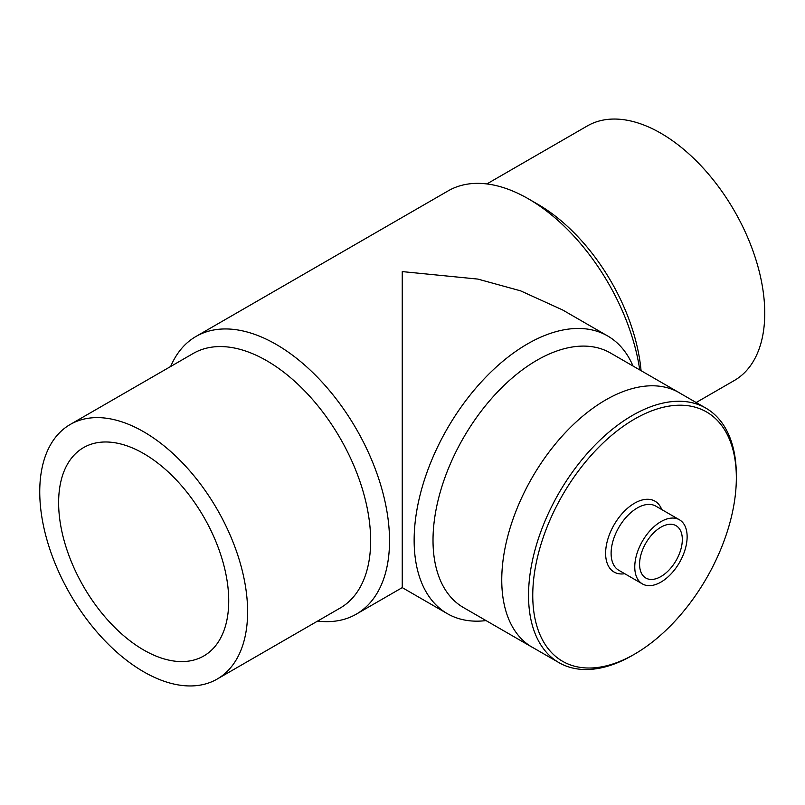 <?xml version="1.0" encoding="UTF-8"?>
<svg xmlns="http://www.w3.org/2000/svg" width="805" height="805" viewBox="0 0 805 805"><rect width="100%" height="100%" fill="white"/><g stroke="black" fill="none" stroke-linecap="round" stroke-linejoin="round"><path stroke-width="1.21" d="M143.682 649.997A120.287 69.451 60 0 1 65.094 543.999A120.287 69.451 60 0 1 83.539 447.61A120.287 69.451 60 0 1 203.816 517.062A120.287 69.451 60 0 1 203.816 655.954A120.287 69.451 60 0 1 143.682 649.997M402.248 500.71C402.248 533.393 402.248 572.063 402.248 500.71L402.248 304.29M486.864 183.932L587.338 125.932A146.973 84.857 60 0 1 734.311 210.789A146.973 84.857 60 0 1 734.311 380.503L696.164 402.52M143.682 671.793A146.973 84.857 -120 0 0 217.169 679.068A146.973 84.857 -120 0 0 217.169 509.354A146.973 84.857 -120 0 0 70.186 424.497A146.973 84.857 -120 0 0 47.656 542.278A146.973 84.857 -120 0 0 143.682 671.793M317.633 621.068A160.326 92.565 -120 0 0 356.323 614.135A160.326 92.565 -120 0 0 389.529 540.749A160.326 92.565 -120 0 0 319.545 379.407A160.326 92.565 -120 0 0 196.007 336.45L448.174 190.866A160.326 92.565 60 0 1 528.342 198.805L537.77 204.249A146.973 84.857 60 0 1 641.062 370.662M217.169 679.068L340.213 608.027A146.973 84.857 -120 0 0 370.652 540.749A146.973 84.857 -120 0 0 306.504 392.83A146.973 84.857 -120 0 0 193.24 353.455L70.186 424.497M528.342 198.805A160.326 92.565 60 0 1 639.754 369.908M196.007 336.45A160.326 92.565 -120 0 0 170.66 366.496M680.819 393.655A146.973 84.857 120 0 0 679.168 392.669A146.973 84.857 120 0 0 532.196 477.526A146.973 84.857 120 0 0 532.196 647.24A146.973 84.857 120 0 0 533.876 648.166M679.168 392.669L610.432 352.982A146.973 84.857 120 0 0 463.449 437.84A146.973 84.857 120 0 0 463.449 607.544L532.196 647.24M447.339 613.662L402.248 587.62L402.248 271.597L477.828 279.083L520.523 290.816L562.574 309.935L607.664 335.967A160.326 92.565 120 0 0 484.117 378.924A160.326 92.565 120 0 0 414.142 540.266A160.326 92.565 120 0 0 447.339 613.662A160.326 92.565 120 0 0 486.039 620.585M633.012 366.013A160.326 92.565 120 0 0 607.664 335.967M634.551 654.153L632.438 655.371A146.943 84.837 -60 0 1 558.972 662.646A146.943 84.837 -60 0 1 552.955 504.011A146.943 84.837 -60 0 1 705.905 408.145A146.943 84.837 -60 0 1 736.344 475.413L736.344 477.848A143.954 83.106 120 0 0 669.448 406.052A143.954 83.106 120 0 0 556.688 505.862A143.954 83.106 120 0 0 542.258 639.482A143.954 83.106 120 0 0 634.551 654.153A143.954 83.106 120 0 0 736.344 477.848M680.98 559.767A37.03 21.383 120 0 0 679.46 519.788A37.03 21.383 120 0 0 642.43 541.171A37.03 21.383 120 0 0 642.43 583.927A37.03 21.383 120 0 0 680.98 559.767M677.297 558.318A30.228 17.448 120 0 0 676.059 525.685A30.228 17.448 120 0 0 645.831 543.134A30.228 17.448 120 0 0 645.831 578.03A30.228 17.448 120 0 0 677.297 558.318M624.73 573.713A40.914 23.627 -60 0 1 612.414 527.879A40.914 23.627 -60 0 1 639.633 500.791A40.914 23.627 -60 0 1 661.76 509.565M679.46 519.788L655.813 506.134A37.03 21.383 120 0 0 617.264 530.294A37.03 21.383 120 0 0 618.773 570.272L642.43 583.927M402.248 587.62L356.323 614.135M530.555 646.244L558.972 662.646M677.488 391.743L705.905 408.145"/></g></svg>
